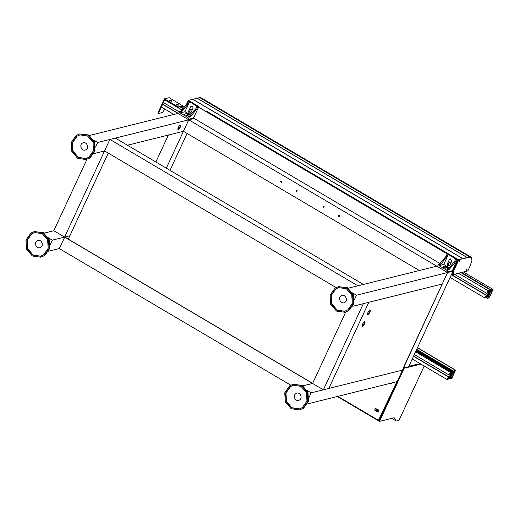 <?xml version="1.0" encoding="UTF-8"?>
<svg xmlns="http://www.w3.org/2000/svg" width="519" height="519" viewBox="0 0 519 519"><rect width="100%" height="100%" fill="white"/><g stroke="black" fill="none" stroke-linecap="round" stroke-linejoin="round"><path stroke-width="0.78" d="M450.122 375.626L451.063 376.178L452.049 374.05L451.056 374.141M450.187 377.034L450.752 377.216L450.408 378.014L449.733 377.618M449.642 377.813L450.408 378.014M450.174 378.124L449.908 378.695L451.861 378.215L455.358 370.676L454.625 370.242M454.482 370.657L455.358 370.676M454.534 370.436L454.878 369.969M454.891 369.723L417.51 347.659L454.865 369.716L453.911 371.351L416.705 349.391M453.139 372.052L453.223 371.52L453.911 371.351M453.074 372.065L452.321 373.472M451.828 373.142L451.738 373.674L452.263 373.537M451.822 373.09L452.672 371.662L451.939 371.844L451.848 372.376M451.848 372.421L451.037 373.797M450.57 373.336L450.466 373.985L450.979 373.862M450.706 373.421L451.368 371.987L450.226 372.266L415.576 351.817M449.551 374.264L450.226 372.266M450.233 374.043L449.61 374.199M450.174 374.063L449.967 374.673M449.967 374.718L450.323 374.634M449.551 376.346L450.323 374.686M449.493 376.411L449.143 376.502M449.084 376.567L448.144 377.358M448.144 377.307L446.898 379.447L412.242 358.999M449.441 378.306L449.35 378.838L446.898 379.447M449.441 378.254L449.785 377.508M449.837 377.443L450.284 376.826L450.816 376.697L450.576 377.261M449.584 377.378L449.538 376.885L447.806 377.826L447.339 378.831L449.123 378.383L449.584 377.378M451.076 376.58L450.602 378.02L451.854 377.709L454.65 371.675L453.405 371.987L451.076 376.528M451.245 374.251L451.524 373.596L450.739 374.348M449.824 376.333L449.811 376.865L451.063 376.178M450.687 374.413L449.817 376.281M450.713 372.59L449.707 373.732L450.713 372.59M450.985 377.196L451.854 377.709M448.059 377.761L449.123 378.383M449.519 378.468L449.908 378.695M455.053 370.56L454.599 370.294M417.438 347.814L454.644 369.768M453.223 371.52L416.491 349.845M416.322 350.208L452.672 371.662M451.939 371.844L416.102 350.688M415.927 351.065L451.368 371.987M448.974 374.965L414.324 354.516M413.5 356.3L448.15 376.749M452.957 372.097L452.574 371.87M451.673 372.415L451.277 372.181M413.585 356.112L448.435 376.677M452.562 372.96L452.03 372.648M451.277 373.278L450.739 372.96M486.173 296.2L485.161 297.342L486.173 296.2M487.646 295.305L487.639 294.798M487.588 294.922L488.45 293.053M487.834 295.415L488.917 294.617L489.904 292.489L489.106 292.69L489.06 292.32L488.509 292.988M490.351 291.97L491.259 290.426L492.512 290.115L489.709 296.148L488.463 296.459L490.293 292.035M487.996 291.237L489.78 290.796L488.327 292.554L488.593 291.976L487.529 292.242L487.996 291.237M488.1 298.107L489.553 297.011L493.05 289.472L491.097 289.959L490.137 291.976L489.605 292.106L490.046 290.776M490.098 290.718L490.539 290.095L488.087 290.705L487.412 292.703M487.464 292.638L488.094 292.482L487.828 293.112M487.828 293.157L488.178 293.073M488.178 293.125L487.406 294.786M487.354 294.85L486.997 294.941M486.945 295.006L485.998 295.798M485.998 295.746L484.752 297.887L485.894 297.601L486.342 296.271L487.373 295.454M487.373 295.506L486.958 296.777M486.906 296.842L486.465 297.458L487.192 297.277L487.633 295.953L488.658 295.136M488.658 295.188L488.249 296.459M488.197 296.524L487.75 297.14L488.437 296.972L487.704 298.548L488.204 298.172M178.315 113.369L162.804 104.209L161.266 106.979L173.93 114.459M163.187 104.676L163.453 104.098M163.511 104.034L163.861 103.949M164.296 103.067L163.913 103.884M178.043 106.804L164.426 98.882L169.181 97.702L182.526 105.688L177.368 107.251L164.698 99.778L163.342 102.503L179.503 112.039M488.917 294.617L487.983 294.065M487.737 294.591L488.12 294.811M488.969 291.938L487.951 291.334M489.709 296.148L488.846 295.635M490.267 291.743L489.741 291.431M488.249 291.172L489.313 291.801M488.593 291.976L487.854 291.542M491.097 289.959L461.521 272.501M183.304 108.315L180.547 106.687M178.082 105.234L178.763 105.065L177.089 104.079L176.415 104.248L176.823 104.844L178.082 105.234L176.317 104.306M171.38 101.283L170.323 100.654M170.102 100.524L169.629 100.245M182.351 106.116L184.226 107.219M463.467 272.014L493.05 289.472M487.704 298.548L485.94 297.51M487.367 296.913L487.75 297.14M486.069 297.225L486.465 297.458M450.103 277.438L484.752 297.887M162.518 104.28L178.03 113.44M451.355 274.739L486.005 295.188M486.835 293.404L454.41 274.272M164.594 99.804L181.89 110.009M458.504 273.254L488.087 290.705M179.989 106.83L183.045 108.627M460.963 272.637L490.539 290.095M489.767 291.756L490.137 291.976M487.977 291.276L489.002 291.879M490.831 290.53L490.442 290.303M487.49 296.252L488.022 296.563M486.199 296.57L486.731 296.887M451.991 274.875L486.29 295.116M488.035 295.473L488.418 295.707M486.738 295.791L487.133 296.025M487.899 291.451L488.917 292.054M490.429 291.393L489.904 291.081M485.46 296.706L485.836 296.926M68.3 239.136L108.244 153.092M378.643 420.28L397.444 380.518L378.442 420.325L337.843 396.367M378.383 412.008L375.042 410.282L375.127 408.187M391.709 383.294L391.028 383.132M392.241 382.827L391.611 383.32L390.82 383.184M377.534 411.924L374.835 410.334L375.023 408.206L378.468 409.913L378.941 411.476L378.28 412.041L377.735 411.878M40.761 247.252C44.576 245.013 40.612 238.182 37.031 240.816C33.222 243.054 37.186 249.886 40.761 247.252M40.631 256.185L33.002 254.952L27.682 248.659L27.202 240.284L31.795 233.816L34.734 232.486M31.419 233.907L34.546 232.531L42.234 233.647L47.638 239.921L48.17 248.342L43.564 254.861L40.443 256.237L32.755 255.121L27.345 248.848L26.813 240.427L31.419 233.907M30.926 233.057L34.306 231.571L42.616 232.778L48.462 239.557L49.039 248.666L44.057 255.711L40.683 257.197L32.373 255.99L26.521 249.211L25.95 240.102L30.926 233.057M40.683 257.197L44.738 255.543L49.714 248.497L49.143 239.389L43.298 232.609L34.306 231.571M447.521 263.769L447.294 264.255M50.2 244.754L52.348 240.128L48.377 237.786M69.864 235.769L52.348 240.128M44.134 233.128L53.801 230.721L86.952 159.314M312.756 383.405L64.752 237.04L59.257 248.569L48.637 251.215M190.83 106.518L190.661 106.875M188.728 111.04L188.501 111.533M86.089 149.608C89.897 147.37 85.94 140.539 82.359 143.173C78.551 145.411 82.508 152.242 86.089 149.608M85.959 158.542L78.324 157.309L73.004 151.016L72.53 142.641L77.117 136.173L80.062 134.843M76.747 136.263L79.868 134.888L87.555 136.004L92.966 142.277L93.498 150.698L88.892 157.218L85.765 158.593L78.077 157.478L72.673 151.204L72.141 142.783L76.747 136.263M76.254 135.414L79.628 133.928L87.938 135.135L93.79 141.914L94.361 151.023L89.385 158.068L86.005 159.554L77.694 158.347L71.849 151.567L71.272 142.459L76.254 135.414M86.005 159.554L90.059 157.899L95.042 150.854L94.464 141.745L88.619 134.966L79.628 133.928M299.554 399.974C303.368 397.742 299.405 390.904 295.824 393.538C292.015 395.776 295.979 402.608 299.554 399.974M299.424 408.907L291.795 407.681L286.475 401.382L285.995 393.006L290.588 386.538L293.527 385.215M290.212 386.629L293.332 385.26L301.026 386.37L306.431 392.643L306.963 401.07L302.356 407.584L299.236 408.959L291.548 407.843L286.138 401.57L285.606 393.149L290.212 386.629M289.719 385.779L293.099 384.3L301.409 385.5L307.254 392.286L307.825 401.388L302.849 408.434L299.476 409.919L291.165 408.719L285.314 401.933L284.743 392.831L289.719 385.779M299.476 409.919L303.531 408.265L308.507 401.219L307.936 392.117L302.084 385.332L293.099 384.3M344.882 302.33C348.69 300.099 344.726 293.261 341.152 295.895C337.344 298.133 341.301 304.964 344.882 302.33M344.752 311.264L337.116 310.038L331.797 303.738L331.323 295.363L335.91 288.895L338.855 287.571M335.534 288.986L338.66 287.617L346.348 288.726L351.759 295L352.284 303.427L347.685 309.94L344.558 311.316L336.87 310.2L331.459 303.926L330.934 295.506L335.534 288.986M335.047 288.136L338.42 286.657L346.731 287.857L352.583 294.643L353.154 303.745L348.171 310.79L344.798 312.276L336.487 311.076L330.642 304.29L330.065 295.188L335.047 288.136M344.798 312.276L348.852 310.622L353.835 303.576L353.257 294.474L347.412 287.688L338.42 286.657M182.396 105.493L182.26 106.259L177.77 107.381M172.061 101.108L170.31 100.076L169.635 100.245L170.063 100.874L172.159 101.043M169.363 100.822L169.538 100.31M164.426 98.882L157.893 112.954L158.438 113.525L162.921 112.409L164.64 108.971M158.431 113.272L161.331 107.024M162.616 104.254L163.414 102.541M176.415 104.248L176.149 104.819M171.795 101.685L170.044 100.654L170.31 100.076M158.438 113.525L157.893 113.207M190.564 106.901L188.631 111.066L190.564 106.901C192.147 105.714 192.958 106.187 192.99 108.335L191.057 112.5C189.474 113.687 188.663 113.213 188.631 111.066M190.505 115.01L184.959 111.734L189.623 101.679L197.784 106.843L198.874 106.57L189.441 101.004L188.352 101.276L189.623 101.679M184.959 111.734L180.197 112.915L180.599 112.059L181.682 111.786L188.15 104.079L189.214 101.782M196.922 106.33L195.858 108.633L189.396 116.334L188.306 116.606L187.904 117.469L180.197 112.915M186.542 113.557L184.569 114.044C184.589 114.718 185.4 115.199 186.996 115.478L188.968 114.984C188.948 114.31 188.144 113.836 186.542 113.557M188.15 104.079L187.288 103.573L188.352 101.276M187.288 103.573L180.82 111.274L179.736 111.546L178.666 113.843L188.105 119.415L193.542 118.06L198.874 106.57M197.784 106.843L196.72 109.139L190.259 116.846L189.169 117.112L188.105 119.415M196.72 109.139L195.858 108.633M181.682 111.786L180.82 111.274M189.169 117.112L188.306 116.606M180.599 112.059L179.736 111.546M189.396 116.334L190.259 116.846M168.377 135.05L155.869 161.999M466.97 270.003C466.38 270.886 466.172 270.937 466.354 270.152C466.951 269.27 467.152 269.218 466.97 270.003C466.38 270.886 466.172 270.937 466.354 270.152C466.951 269.27 467.152 269.218 466.97 270.003M459.172 261.018C459.763 260.136 459.964 260.084 459.782 260.869C459.192 261.751 458.991 261.803 459.172 261.018M452.828 273.396C453.418 272.507 453.619 272.462 453.437 273.241C452.847 274.129 452.646 274.175 452.828 273.396C453.418 272.507 453.619 272.462 453.437 273.241C452.847 274.129 452.646 274.175 452.828 273.396M458.718 259.993L451.783 274.921L467.833 270.931L470.162 265.903L471.979 260.259L471.258 257.268L470.071 257.165L458.316 259.753L470.071 257.165M458.316 259.753L451.381 274.687L451.783 274.921M471.246 257.255L469.669 256.924M323.376 389.808L363.371 303.654L368.808 302.298L328.819 388.452L323.376 389.808L312.594 383.444L345.745 312.036M109.911 139.442L357.922 285.8L363.358 284.444L115.348 138.086L109.911 139.442L64.59 237.086L312.594 383.444L302.927 385.851M59.257 248.569L290.744 385.182M93.965 153.572L104.579 150.925L336.065 287.539M64.59 237.086L53.801 230.721M70.026 235.73L64.752 237.04M457.382 259.909L458.056 260.311L451.79 274.583M198.589 107.186L447.3 253.96M192.367 109.671L190.395 109.301L188.968 112.863M451.16 262.4L449.188 262.024L447.761 265.585M188.481 101.218L189.026 101.082M190.395 109.301L190.804 109.198L189.059 112.175M449.188 262.024L449.597 261.926L448.26 264.794L448.319 265.923M201.281 97.942L199.685 97.598L188.332 100.427L186.366 104.669M189.837 113.259L190.538 113.084M188.741 100.66L188.332 100.427M459.75 260.266L459.004 261.479M457.427 259.811L458.102 260.214L458.342 259.695L469.624 256.886L471.012 257.119M467.158 257.502L197.583 98.409M197.486 98.435L467.061 257.521M462.805 258.579L193.23 99.492M193.139 99.518L462.708 258.605M458.342 259.695L207.263 111.553M447.443 253.921L198.634 107.089M424.192 366.051L398.981 420.364L396.263 421.039L394.181 417.743L379.499 421.402L404.158 368.269L420.896 364.104M337.305 396.503L379.499 421.402M308.993 397.483L311.141 392.857L307.17 390.509M403.347 367.796L442.233 284.023L368.808 302.298L328.819 388.452L402.244 370.177L311.141 392.857M396.912 381.666L307.43 403.938M420.358 363.787L403.62 367.952L379.155 420.649L378.662 420.358M403.62 367.952L404.158 368.269M396.263 421.039L391.722 418.359M408.453 367.16L409.264 366.193L418.21 363.968M362.113 326.042L362.197 326.029C364.306 324.148 365.019 322.617 364.325 321.43M362.515 326.217C361.827 325.037 362.534 323.506 364.649 321.624C365.344 322.805 364.63 324.336 362.515 326.217L362.243 326.192M369.658 309.947C370.352 311.128 369.638 312.659 367.53 314.54L367.446 314.553M369.982 310.135C370.676 311.316 369.963 312.847 367.848 314.728C367.16 313.547 367.867 312.016 369.982 310.135L370.261 310.161M447.423 263.788L449.357 259.63L450.213 258.903L451.783 261.057L449.85 265.222C448.267 266.416 447.456 265.936 447.423 263.788L449.357 259.63M449.298 267.733L443.745 264.456L448.416 254.407L456.577 259.565L457.667 259.299L448.228 253.726L447.144 253.999L448.416 254.407M443.745 264.456L438.99 265.644L439.385 264.781L440.475 264.508L446.937 256.808L448.007 254.505M455.714 259.059L454.65 261.355L448.189 269.063L447.099 269.329L446.697 270.191L438.99 265.644M447.495 268.284C447.475 267.609 446.664 267.136 445.068 266.85L443.096 267.343L443.362 266.772C443.382 267.441 444.193 267.921 445.789 268.2L447.761 267.713C447.741 267.038 446.937 266.558 445.334 266.279L443.232 266.863M450.349 258.877L449.629 259.558M446.937 256.808L446.074 256.295L447.144 253.999M446.074 256.295L439.612 264.002L438.529 264.275L437.459 266.571L446.891 272.138L452.334 270.782L457.667 259.299M456.577 259.565L455.513 261.861L449.052 269.569L447.962 269.841L446.891 272.138L437.459 266.571L446.891 272.138M455.513 261.861L454.65 261.355M440.475 264.508L439.612 264.002M439.385 264.781L438.529 264.275M447.962 269.841L447.099 269.329M448.189 269.063L449.052 269.569M376.509 410.821C375.834 409.789 376.067 409.29 377.203 409.329C377.877 410.36 377.644 410.86 376.509 410.821L377.073 410.905M376.658 409.238L377.203 409.329M380.635 417.471L447.566 272.533L436.784 266.169L437.757 265.929M376.859 409.225L377.261 410.827M408.674 366.699L453.009 271.184L356.469 295.214L352.492 292.865M445.834 266.948L447.313 267.823L445.834 266.948M453.009 271.184L452.334 270.782L453.009 271.184L447.566 272.533L442.233 284.023L352.758 306.294M446.904 267.921L445.088 266.85L445.334 266.279M187.106 133.461L169.992 170.336M440.021 263.516L194.216 118.455L188.78 119.811L194.216 118.455L188.78 119.811L177.991 113.447L89.463 135.485M348.255 288.207L436.784 266.169L177.991 113.447L188.78 119.811L183.447 131.301L419.346 270.516M323.311 207.295C324.232 207.321 324.42 206.919 323.875 206.088C322.954 206.056 322.773 206.458 323.311 207.295L323.759 207.36M323.875 206.088L323.428 206.017M338.68 216.358C339.595 216.391 339.783 215.988 339.238 215.151C338.323 215.126 338.135 215.528 338.68 216.358L339.128 216.429M339.238 215.151L338.79 215.087M280.993 182.318C281.908 182.344 282.096 181.942 281.551 181.112C280.636 181.079 280.448 181.481 280.993 182.318M296.355 191.381C297.27 191.414 297.458 191.011 296.913 190.175C295.999 190.149 295.811 190.551 296.355 191.381L296.803 191.453M296.913 190.175L296.466 190.11M324.038 206.043C323.123 206.017 322.935 206.419 323.48 207.25L323.843 207.334M339.4 215.113C338.485 215.087 338.297 215.489 338.842 216.319L339.205 216.404M297.082 190.136C296.161 190.11 295.973 190.512 296.518 191.342L296.881 191.427M354.321 299.839L356.469 295.214M179.12 128.193L178.173 127.635M127.46 145.236L183.447 131.301M95.528 147.111L97.676 142.485L188.78 119.811L166.327 168.169M180.378 124.949C178.264 126.831 177.55 128.362 178.244 129.542C180.359 127.661 181.073 126.13 180.378 124.949L180.651 124.975M97.676 142.485L93.699 140.143M177.822 129.309L177.842 129.302C179.957 127.427 180.664 125.89 179.976 124.709M186.1 113.667L188.527 115.095M193.542 118.06L194.216 118.455M177.991 113.447L178.964 113.207L177.991 113.447M448.312 376.937L448.766 377.203M448.351 376.859L448.818 377.138M452.789 372.85L452.12 372.454M452.737 372.914L452.088 372.532M451.498 373.174L450.829 372.778M451.446 373.232L450.79 372.85M450.239 376.917L450.628 377.144L450.239 376.917M450.362 373.356L449.979 373.135L450.356 373.362M450.375 373.317L449.999 373.096M486.173 295.376L486.627 295.642M486.206 295.298L486.679 295.577M490.663 291.282L489.994 290.887M490.611 291.347L489.955 290.964M177.368 107.251L177.634 106.68M448.26 264.794L447.852 264.898M199.685 97.598L200.094 97.838M200.049 97.799L469.624 256.886M182.558 105.668L182.292 106.239M201.255 97.903L470.83 256.989"/></g></svg>
